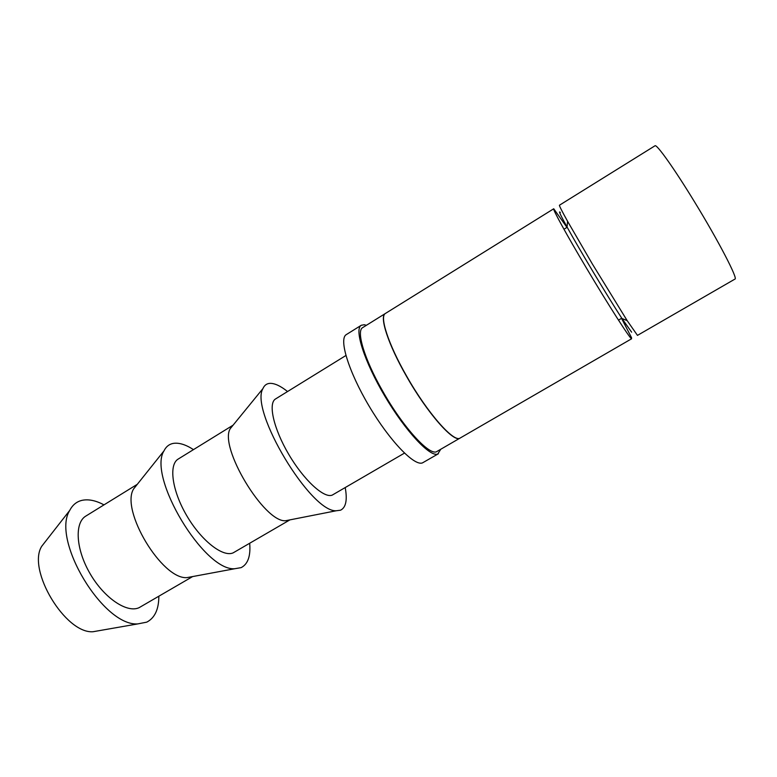 <?xml version="1.0" encoding="UTF-8"?>
<svg xmlns="http://www.w3.org/2000/svg" width="777" height="777" viewBox="0 0 777 777"><rect width="100%" height="100%" fill="white"/><g stroke="black" fill="none" stroke-linecap="round" stroke-linejoin="round"><path stroke-width="1.17" d="M158.838 596.28C158.809 609.333 154.788 617.958 146.766 622.144L137.859 623.892C103.254 626.728 50.961 539.578 69.755 510.382C72.591 504.885 76.738 501.524 82.187 500.31C88.617 498.999 95.892 500.524 103.992 504.875M192.511 576.583L186.907 577.632C161.956 579.661 120.124 509.935 133.654 488.879L137.208 484.421M192.667 576.553L139.093 607.682C126.991 613.364 104.128 598.047 90.025 573.562C75.777 549.154 74.388 522.727 85.868 516.054L137.315 484.294M249.689 543.327C250.757 556.079 247.902 564.18 241.123 567.637L234.664 568.745C204.04 571.231 147.368 476.767 163.966 450.913C166.103 446.532 169.357 444.007 173.708 443.337C179.322 442.608 185.917 444.706 193.473 449.621M289.938 519.862L233.119 552.874C222.834 557.468 201.224 540.637 186.655 515.53C171.96 490.481 168.58 464.559 178.263 459.013L233.11 425.155L230.206 428.71L262.937 388.578C264.384 385.246 266.754 383.498 270.066 383.352C274.786 383.265 280.614 385.994 287.558 391.54M345.221 487.645C347.484 500.048 345.92 507.566 340.54 510.207L336.247 510.761C310.751 512.519 249.388 410.246 262.937 388.578M404.458 453.117L332.167 495.143C323.931 498.513 303.758 480.021 288.685 454.263C273.514 428.545 267.919 403.205 275.592 398.922L345.891 355.516M440.763 449.252L437.762 454.05C430.099 457.352 405.681 431.371 385.023 396.464C364.277 361.596 353.972 329.108 361.286 325.272L364.238 324.737L366.394 325.301M438.383 453.768L422.484 462.878C414.374 466.433 389.627 440.812 369.065 406.041C348.417 371.319 338.597 338.685 346.348 334.576L361.286 325.272M553.729 208.77L385.46 313.432C379.302 316.268 388.247 344.104 406.497 375.903C427.447 413.073 454.166 443.201 460.207 438.005L631.604 338.772C630.254 339.112 608.294 304.875 586.188 267.638C566.55 234.673 552.272 208.615 553.729 208.77L566.967 227.389M559.469 205.206C559.1 205.555 561.81 210.926 567.598 221.328L592.327 263.937L627.185 320.648L637.47 335.382L734.955 279.079C738.218 279.069 718.715 241.346 694.755 202.234C674.261 168.57 656.546 143.726 654.982 145.794L559.469 205.206M621.542 318.347L631.604 337.82M460.13 438.053L460.052 438.092C454.001 443.288 427.292 413.17 406.332 376C388.082 344.211 379.147 316.365 385.314 313.529L385.382 313.481M460.052 438.092L437.053 451.398C430.283 456.993 403.03 427.476 382.313 390.472C364.248 358.838 355.992 330.769 362.752 327.564L385.314 313.529M560.334 212.51C558.158 210.091 560.382 214.908 567.035 226.991C579.438 249.543 607.867 296.911 621.93 318.473L631.614 332.167M289.073 520.26L285.431 520.755C264.025 522.299 218.764 446.872 230.206 428.71M99.679 630.565L93.046 631.73C65.385 633.974 26.748 569.59 41.754 546.241L45.892 540.938M567.181 227.263L563.956 229.244M564.209 221.814L563.004 221.309M625.164 323.407L625.048 324.708M621.93 318.473L627.185 320.648M567.035 226.991L567.598 221.328M621.755 318.211L618.482 320.134M285.431 520.755L336.247 510.761M186.907 577.632L234.664 568.745M133.654 488.879L163.966 450.913M93.046 631.73L137.859 623.892M41.754 546.241L69.755 510.382"/></g></svg>
